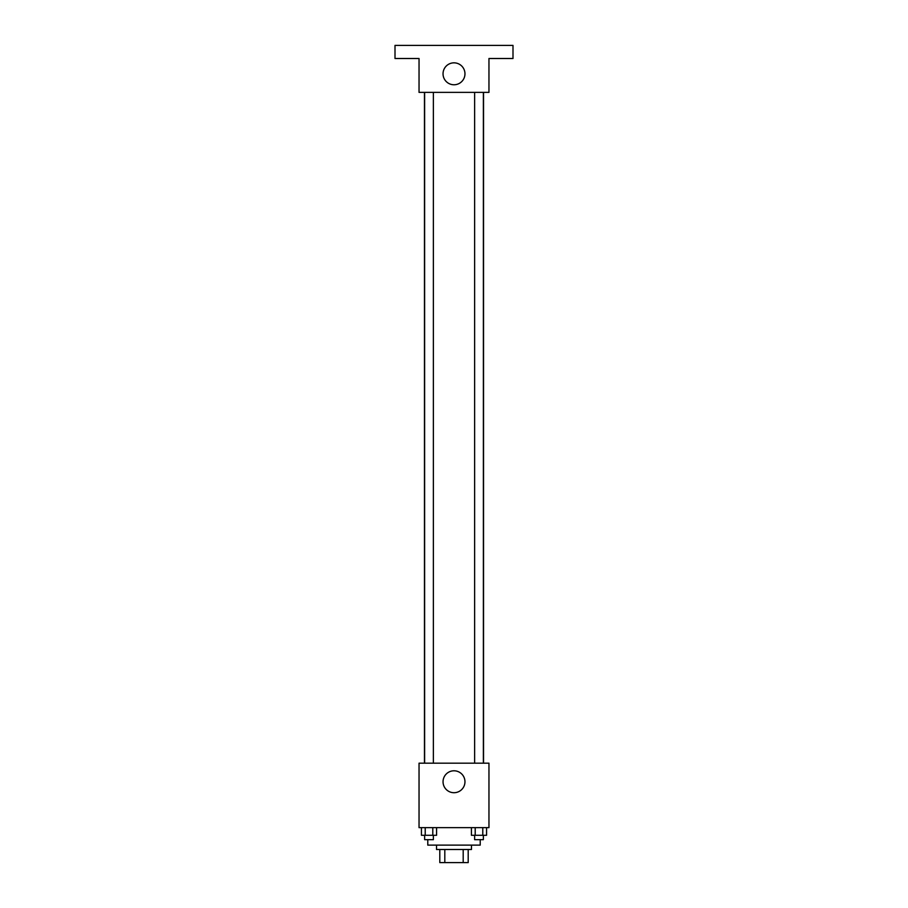 <?xml version="1.0" encoding="UTF-8"?>
<svg xmlns="http://www.w3.org/2000/svg" width="908" height="908" viewBox="0 0 908 908"><rect width="100%" height="100%" fill="white"/><g stroke="black" fill="none" stroke-linecap="round" stroke-linejoin="round"><path stroke-width="1.36" d="M463.194 849.491L463.194 862.6L439.801 862.6L439.801 849.491M463.194 862.6L468.199 862.6L468.199 849.491L468.199 862.6M471.479 845.121L471.479 849.491L436.521 849.491L436.521 845.121M444.806 849.491L444.806 862.6M427.781 839.662L427.781 845.121L480.219 845.121L480.219 839.662M488.958 827.642L419.042 827.642L419.042 763.185L488.958 763.185L488.958 827.642M464.964 781.754A10.964 10.964 0 0 1 448.518 791.243A10.964 10.964 0 0 1 448.518 772.265A10.964 10.964 0 0 1 464.964 781.754M483.544 92.378L483.544 763.185M474.623 763.185L474.623 92.378M433.377 92.378L433.377 763.185M488.958 92.378L419.042 92.378L419.042 58.509L395.003 58.509L395.003 45.4L512.997 45.4L512.997 58.509L488.958 58.509L488.958 92.378M464.964 73.809A10.964 10.964 0 0 1 448.518 83.298A10.964 10.964 0 0 1 448.518 64.309A10.964 10.964 0 0 1 464.964 73.809M486.563 827.642L486.563 835.292L471.422 835.292L471.422 827.642M482.784 827.642L482.784 835.292M475.213 827.642L475.213 835.292M483.362 835.292L483.362 839.662L474.623 839.662L474.623 835.292M436.578 827.642L436.578 835.292L421.437 835.292L421.437 827.642M432.787 827.642L432.787 835.292M425.216 827.642L425.216 835.292M433.377 835.292L433.377 839.662L424.638 839.662L424.638 835.292M424.456 92.378L424.456 763.185M483.362 763.185L483.362 92.378M424.638 92.378L424.638 763.185"/></g></svg>

